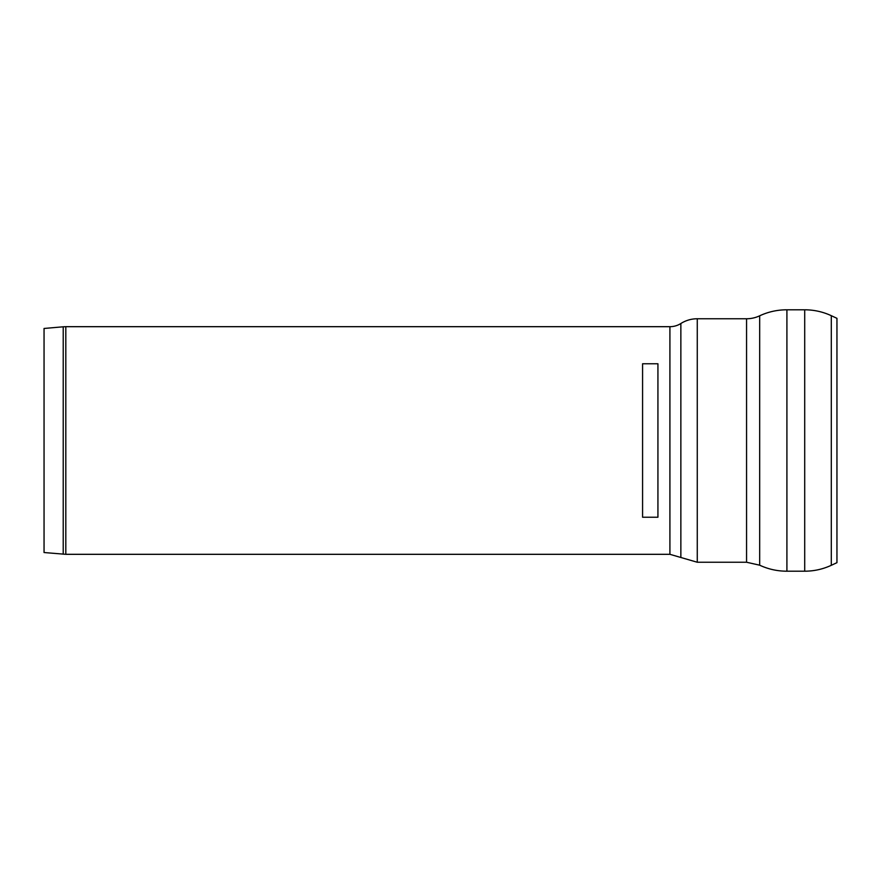 <?xml version="1.0" encoding="UTF-8"?>
<svg xmlns="http://www.w3.org/2000/svg" width="881" height="881" viewBox="0 0 881 881"><rect width="100%" height="100%" fill="white"/><g stroke="black" fill="none" stroke-linecap="round" stroke-linejoin="round"><path stroke-width="1.32" d="M63.223 326.796L44.05 328.47L44.05 552.53L65.811 554.314L65.811 326.686L63.223 326.796L63.223 554.204M669.912 326.686L669.912 554.314L680.859 557.486L680.859 323.514A20.461 20.461 0 0 1 669.912 326.686L65.811 326.686M804.705 309.804L804.705 571.196C814 571.174 822.865 569.214 831.301 565.305L836.95 562.673L836.95 318.327L831.301 315.695A62.925 62.925 0 0 0 804.705 309.804L786.909 309.804A63.939 63.939 0 0 0 759.675 315.805A30.692 30.692 0 0 1 746.559 318.757L697.267 318.757A30.692 30.692 0 0 0 680.859 323.514M642.579 517.235L657.931 517.235L657.931 363.765L642.579 363.765L642.579 517.235L657.931 517.235M831.301 565.305L831.301 315.695M804.705 571.196L786.909 571.196L786.909 309.804M746.559 318.757L746.559 562.243L759.675 565.195L759.675 315.805M746.559 562.243L697.267 562.243L697.267 318.757M669.912 554.314L65.811 554.314M759.675 565.195C768.32 569.203 777.394 571.196 786.909 571.196M680.859 557.486L697.267 562.243"/></g></svg>
